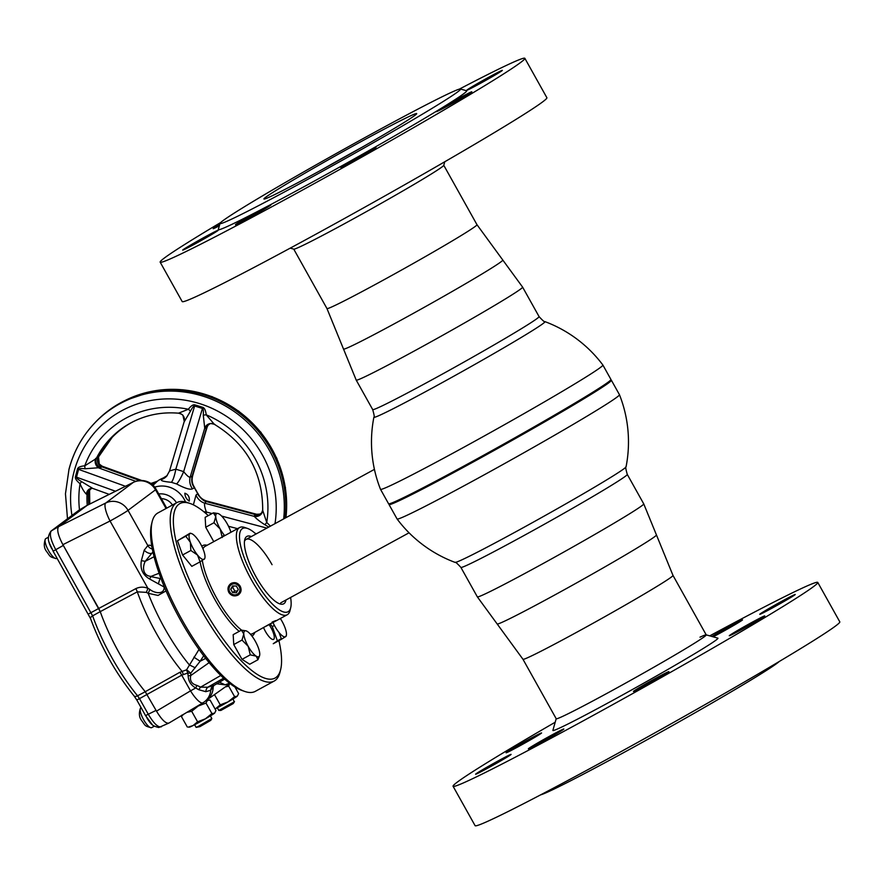 <?xml version="1.0" encoding="UTF-8"?>
<svg xmlns="http://www.w3.org/2000/svg" width="884" height="884" viewBox="0 0 884 884"><rect width="100%" height="100%" fill="white"/><g stroke="black" fill="none" stroke-linecap="round" stroke-linejoin="round"><path stroke-width="1.33" d="M610.833 380.054L611.264 380.175A127.373 4.088 150.8 0 1 611.385 380.253A127.373 4.088 150.8 0 1 469.216 464.188A127.373 4.088 150.8 0 1 389.015 504.532A127.373 4.088 150.8 0 1 389.004 504.488L389.17 503.869A126.92 4.077 -29.2 0 0 469.106 463.713A126.92 4.077 -29.2 0 0 610.689 380.021M389.015 504.532L397.082 518.974A127.373 4.088 -29.2 0 0 397.093 518.985A127.373 4.088 -29.2 0 0 477.283 478.62A127.373 4.088 -29.2 0 0 615.065 398.529A127.373 4.088 -29.2 0 0 619.463 394.706A127.373 4.088 -29.2 0 0 619.452 394.695L611.385 380.253M627.275 474.41C625.773 469.128 625.364 466.597 626.06 466.818A97.98 3.149 150.8 0 1 622.679 469.68A97.98 3.149 150.8 0 1 516.687 531.295A97.98 3.149 150.8 0 1 455.061 562.39C455.227 561.683 457.172 563.351 460.884 567.395L477.349 596.866A95.306 3.061 150.8 0 0 537.361 566.677A95.306 3.061 150.8 0 0 643.74 503.88L627.275 474.41A95.306 3.061 150.8 0 1 520.897 537.207A95.306 3.061 150.8 0 1 460.884 567.395M610.954 379.612L610.778 380.231A126.92 4.077 150.8 0 1 469.106 463.713A126.92 4.077 150.8 0 1 389.314 504.002L388.695 503.825A127.373 4.088 -29.2 0 0 468.774 463.393A127.373 4.088 -29.2 0 0 610.954 379.612A127.373 4.088 -29.2 0 0 610.943 379.468L602.877 365.026A127.373 4.088 150.8 0 1 602.877 365.026A127.373 4.088 150.8 0 1 598.49 368.871A127.373 4.088 150.8 0 1 460.708 448.962A127.373 4.088 150.8 0 1 380.507 489.305A127.373 4.088 150.8 0 1 380.496 489.294L388.573 503.747A127.373 4.088 -29.2 0 0 388.695 503.825M372.694 409.59C374.186 414.872 374.595 417.403 373.899 417.182A97.98 3.149 -29.2 0 0 435.613 386.231A97.98 3.149 -29.2 0 0 541.605 324.616A97.98 3.149 -29.2 0 0 544.898 321.61C544.732 322.317 542.787 320.649 539.074 316.605L522.61 287.134A95.306 3.061 -29.2 0 1 416.231 349.931A95.306 3.061 -29.2 0 1 356.219 380.12L372.694 409.59A95.306 3.061 -29.2 0 0 432.696 379.402A95.306 3.061 -29.2 0 0 539.074 316.605M373.81 132.733A137.76 4.42 -29.2 0 0 220.05 223.354A137.76 4.42 -29.2 0 0 306.803 179.872A137.76 4.42 -29.2 0 0 460.431 89.008A137.76 4.42 -29.2 0 0 373.81 132.733M220.05 223.354L218.304 229.486A142.28 4.575 -29.2 0 0 307.908 184.579A142.28 4.575 -29.2 0 0 466.575 90.743L460.431 89.008M319.025 171.275A87.516 2.807 -29.2 0 0 416.696 113.605A87.516 2.807 -29.2 0 0 361.589 141.329A87.516 2.807 -29.2 0 0 263.918 198.988A87.516 2.807 -29.2 0 0 319.025 171.275M220.746 222.481A208.9 6.707 -29.2 0 0 160.159 262.15L182.181 301.566A208.9 6.707 -29.2 0 0 313.721 235.387A208.9 6.707 -29.2 0 0 546.887 97.737L524.864 58.333A208.9 6.707 -29.2 0 0 459.315 89.14M160.159 262.15A208.9 6.707 -29.2 0 0 291.698 195.983A208.9 6.707 -29.2 0 0 524.864 58.333M479.647 83.759A20.321 0.652 -29.2 0 0 502.333 70.366A20.321 0.652 -29.2 0 0 489.526 76.809A20.321 0.652 -29.2 0 0 466.84 90.201A20.321 0.652 -29.2 0 0 479.647 83.759M449.16 105.196A20.321 0.652 -29.2 0 0 471.846 91.803A20.321 0.652 -29.2 0 0 459.05 98.246A20.321 0.652 -29.2 0 0 436.364 111.638A20.321 0.652 -29.2 0 0 449.16 105.196M353.313 160.921A20.321 0.652 -29.2 0 0 375.998 147.529A20.321 0.652 -29.2 0 0 363.202 153.96A20.321 0.652 -29.2 0 0 340.517 167.352A20.321 0.652 -29.2 0 0 353.313 160.921M248.238 218.282A20.321 0.652 -29.2 0 0 270.924 204.889A20.321 0.652 -29.2 0 0 258.128 211.32A20.321 0.652 -29.2 0 0 235.442 224.713A20.321 0.652 -29.2 0 0 248.238 218.282M195.486 243.675A20.321 0.652 -29.2 0 0 218.171 230.282A20.321 0.652 -29.2 0 0 205.375 236.724A20.321 0.652 -29.2 0 0 182.69 250.117A20.321 0.652 -29.2 0 0 195.486 243.675M219.751 224.414A20.321 0.652 -29.2 0 0 213.177 228.68A20.321 0.652 -29.2 0 0 219.365 225.774M779.213 661.519A137.76 4.42 150.8 0 1 626.148 751.267A137.76 4.42 150.8 0 1 540.643 794.86M709.73 635.861A208.9 6.707 150.8 0 1 817.777 582.434A208.9 6.707 150.8 0 1 584.611 720.095A208.9 6.707 150.8 0 1 453.072 786.263A208.9 6.707 150.8 0 1 555.196 722.228M817.777 582.434L839.8 621.85A208.9 6.707 150.8 0 1 606.634 759.5A208.9 6.707 150.8 0 1 475.095 825.667L453.072 786.263M488.41 767.787A20.321 0.652 -29.2 0 0 511.096 754.395A20.321 0.652 -29.2 0 0 498.289 760.837A20.321 0.652 -29.2 0 0 475.603 774.229A20.321 0.652 -29.2 0 0 488.41 767.787M541.152 742.383A20.321 0.652 -29.2 0 0 563.837 728.991A20.321 0.652 -29.2 0 0 551.041 735.433A20.321 0.652 -29.2 0 0 528.356 748.825A20.321 0.652 -29.2 0 0 541.152 742.383M646.226 685.023A20.321 0.652 -29.2 0 0 668.912 671.63A20.321 0.652 -29.2 0 0 656.116 678.072A20.321 0.652 -29.2 0 0 633.43 691.465A20.321 0.652 -29.2 0 0 646.226 685.023M742.074 629.309A20.321 0.652 -29.2 0 0 764.759 615.916A20.321 0.652 -29.2 0 0 751.964 622.358A20.321 0.652 -29.2 0 0 729.278 635.751A20.321 0.652 -29.2 0 0 742.074 629.309M772.561 607.872A20.321 0.652 -29.2 0 0 795.246 594.479A20.321 0.652 -29.2 0 0 782.451 600.91A20.321 0.652 -29.2 0 0 759.765 614.303A20.321 0.652 -29.2 0 0 772.561 607.872M713.156 636.834A20.321 0.652 -29.2 0 0 719.808 633.264A20.321 0.652 -29.2 0 0 742.494 619.872A20.321 0.652 -29.2 0 0 729.698 626.314A20.321 0.652 -29.2 0 0 711.874 636.469M518.886 746.35A20.321 0.652 -29.2 0 0 541.572 732.958A20.321 0.652 -29.2 0 0 528.776 739.4A20.321 0.652 -29.2 0 0 506.09 752.792A20.321 0.652 -29.2 0 0 518.886 746.35M321.246 170.06A87.516 2.807 150.8 0 1 362.009 147.274M444.774 161.772L443.757 165.352A85.925 2.763 150.8 0 1 347.843 221.873A85.925 2.763 150.8 0 1 293.808 249.144L290.228 248.139M556.202 718.648A85.925 2.763 -29.2 0 0 610.325 691.531A85.925 2.763 -29.2 0 0 706.15 634.856A85.925 2.763 -29.2 0 0 699.995 637.176M556.191 718.714L552.887 730.372A94.555 3.039 -29.2 0 0 612.424 700.526A94.555 3.039 -29.2 0 0 717.874 638.16L706.206 634.867M272.095 622.104C278.593 619.352 277.51 620.159 268.858 624.524L252.758 633.563A49.681 14.685 61.4 0 1 250.338 634.126M290.726 607.617L290.04 610.435A49.681 14.685 -118.6 0 1 287.223 614.756A49.681 14.685 -118.6 0 1 251.542 580.026A49.681 14.685 -118.6 0 1 239.608 527.538A49.681 14.685 -118.6 0 1 244.769 527.494L247.509 528.444A47.427 14.022 61.4 0 0 253.973 578.589A47.427 14.022 61.4 0 0 290.726 607.617A47.427 14.022 61.4 0 0 290.593 597.474M237.929 595.142C241.144 592.943 241.896 589.971 240.183 586.225C237.873 582.799 234.901 581.838 231.288 583.341C227.995 585.606 227.177 588.634 228.812 592.424C231.21 595.805 234.238 596.7 237.929 595.142L238.658 594.667M285.985 599.982A38.388 11.348 -118.6 0 1 279.72 603.838A38.388 11.348 -118.6 0 1 256.128 576.965A38.388 11.348 -118.6 0 1 244.724 539.748A38.388 11.348 -118.6 0 1 251.354 536.555M272.051 564.688A36.134 10.685 61.4 0 0 244.47 541.306M208.292 515.615A99.362 29.371 61.4 0 0 190.137 503.493A99.362 29.371 61.4 0 0 203.685 608.535A99.362 29.371 61.4 0 0 280.692 669.365A99.362 29.371 61.4 0 0 278.913 640.646M280.692 669.365L280.007 672.183A101.627 30.045 -118.6 0 1 274.239 681.023A101.627 30.045 -118.6 0 1 201.254 609.982A101.627 30.045 -118.6 0 1 176.844 502.62A101.627 30.045 -118.6 0 1 187.397 502.543L190.137 503.493M176.844 502.62L157.905 512.952A101.627 30.045 61.4 0 0 152.136 521.792A101.627 30.045 61.4 0 0 182.314 620.314A101.627 30.045 61.4 0 0 244.746 691.432A101.627 30.045 61.4 0 0 255.299 691.354L274.239 681.023M244.746 691.432L242.006 690.481A99.362 29.371 -118.6 0 1 180.966 620.944A99.362 29.371 -118.6 0 1 151.451 524.61L152.136 521.792M269.211 624.8A11.293 3.337 -118.6 0 1 270.858 627.452A11.293 3.337 -118.6 0 1 273.686 639.309A11.293 3.337 -118.6 0 1 265.465 631.496A11.293 3.337 -118.6 0 1 263.587 627.651M255.962 534.047A47.427 14.022 61.4 0 0 247.509 528.444M231.288 583.341L230.547 583.816M237.288 594.225A5.647 5.392 -126.8 0 0 239.21 586.711A5.647 5.392 -126.8 0 0 231.707 584.423A5.647 5.392 -126.8 0 0 229.774 591.937A5.647 5.392 -126.8 0 0 237.288 594.225M238.746 594.612A6.774 6.464 53.2 0 1 229.365 592.678A6.774 6.464 53.2 0 1 230.636 583.76M232.558 585.926L230.702 589.197L232.636 592.589L236.426 592.722L238.293 589.451L236.359 586.059L232.558 585.926M233.774 585.97L230.702 589.197M232.857 587.584L234.79 590.976L232.636 592.589M234.79 590.976L237.376 591.064M275.145 621.33L265.609 626.447M141.108 707.675L140.899 707.786A11.293 3.337 61.4 0 0 140.468 708.217A11.293 3.337 61.4 0 0 143.617 719.72A11.293 3.337 61.4 0 0 151.131 727.742A11.293 3.337 61.4 0 0 151.716 727.609L154.38 726.162M48.399 537.218L45.791 538.632A11.293 3.337 61.4 0 0 45.36 539.063A11.293 3.337 61.4 0 0 48.498 550.566A11.293 3.337 61.4 0 0 56.012 558.589A11.293 3.337 61.4 0 0 56.609 558.456L57.062 558.213M79.427 509.924L51.316 530.908C49.206 533.892 50.708 540.201 55.847 549.859L92.632 615.861A89.859 26.564 61.4 0 0 137.572 695.796L139.495 698.636L136.777 699.973L145.551 715.598L156.07 710.393L145.252 691.73A90.179 26.664 -118.6 0 1 100.224 611.629A90.135 26.653 61.4 0 0 119.738 653.928A90.135 26.653 61.4 0 0 145.252 691.708L179.795 672.315L186.568 669.807L199.01 649.431M214.094 685.277L210.746 690.271L205.795 691.675L198.723 689.708L195.718 687.962C190.9 685.255 188.38 681.177 188.159 675.719L187.784 673.044L190.69 673.232L190.745 675.553C189.618 680.746 191.684 684.039 196.966 685.42L200.657 687.122L220.856 675.409L223.707 678.116L207.751 687.255L213.773 685.387M196.966 685.42L195.718 687.962A17.161 0.696 150.7 0 1 190.535 690.857L181.717 675.166L187.784 673.044A6.774 0.751 67.4 0 1 186.568 669.807A6.774 1.227 -138.9 0 1 189.463 672.094A6.774 1.227 -138.9 0 1 190.69 673.232L200.149 661.243L193.85 657.166M221.431 705.587A14.674 0.597 150.7 0 1 215.751 708.592L220.249 704.857L228.05 701.874L234.58 696.614L237.243 696.249A14.674 0.597 150.7 0 1 228.05 701.874A14.674 0.597 150.7 0 1 221.431 705.587M217.298 707.797L218.801 710.427L234.216 701.852L233.044 698.946M234.503 701.598L233.21 703.587L220.878 710.449L218.801 710.427M146.821 717.731A11.293 3.337 61.4 0 0 146.932 717.907A11.293 3.337 61.4 0 0 153.838 725.797M48.432 537.969A11.293 3.337 61.4 0 0 51.813 548.754A11.293 3.337 61.4 0 0 51.946 548.975M152.103 547.969L151.319 548.688M198.767 722.537A14.674 0.597 150.7 0 1 193.077 725.543L197.585 721.797L205.386 718.825L211.917 713.565L214.58 713.2A14.674 0.597 150.7 0 1 205.386 718.825A14.674 0.597 150.7 0 1 198.767 722.537M194.624 724.747L196.126 727.377L198.314 726.405L211.84 718.548L210.381 715.896M211.84 718.548L210.779 720.338L199.961 726.626L196.126 727.377M188.303 727.112L193.077 725.543A14.674 0.597 -29.3 0 1 189.53 727.123L188.303 727.112M214.58 713.2L215.961 710.537L210.06 700.04L207.397 700.415L206.005 703.067L211.917 713.565M206.005 703.067L198.204 706.04L191.673 711.3L197.585 721.797M199.817 705.189L200.878 704.029M205.585 700.935L207.386 700.415M198.104 705.675L199.651 705.277M183.552 714.305L181.397 716.504L181.828 715.123M181.397 716.504L187.297 727.002M229.995 683.542L225.166 684.835L229.564 683.21M179.795 672.315A6.774 1.779 60.7 0 1 181.717 675.166L139.495 698.636L148.28 714.261C153.816 723.576 158.203 727.742 161.44 726.759M168.645 723.2L158.711 727.521C154.567 726.449 152.324 725.355 151.982 724.25L145.551 715.598M86.919 505.449L78.786 510.333L50.952 531.151C45.15 539.936 50.432 543.793 53.117 551.196L90.566 618.623C101.163 647.254 115.649 673.011 134.025 695.896L136.777 699.973M50.952 531.151A4.519 4.309 -126.8 0 1 51.316 530.908L58.786 526.477L86.776 505.537L79.151 510.09A4.519 4.309 -126.8 0 0 78.786 510.333M58.786 526.477L58.51 526.742C56.72 529.571 58.112 535.428 62.709 544.323L63.316 545.428L53.117 551.196M90.566 618.623A4.519 2.044 160.4 0 1 92.632 615.861L100.224 611.629L98.765 608.457L135.827 588.634C139.694 586.81 143.705 586.689 147.871 588.269L149.849 589.407A6.774 0.619 -67.9 0 1 148.192 593.319L146.346 592.368L137.296 591.838L100.235 611.64L63.316 545.428M156.07 710.393L156.7 711.476C161.86 719.941 165.938 723.808 168.899 723.079L168.999 723.013M215.066 708.935A14.674 0.597 -29.3 0 0 215.751 708.592L215.055 708.924M237.243 696.249L238.625 693.586L234.912 686.967M214.536 694.691L220.249 704.857M229.321 684.315L228.68 686.117L234.58 696.614M228.68 686.117L226.315 686.757M58.51 526.742L87.24 505.283A90.588 86.466 -126.8 0 1 87.041 494.211L86.345 494.145C84.146 491.979 82.046 488.498 80.057 483.692L81.571 481.614L92.743 488.421L109.207 494.366M153.352 551.439L145.23 561.307C142.213 567.34 142.799 575.882 151.076 576.379L149.595 578.998C142.711 574.954 139.97 568.832 141.374 560.633L144.202 550.202L147.827 545.55A31.68 9.37 -118.6 0 1 151.208 545.638A23.791 7.039 -118.6 0 1 151.728 545.848M144.202 550.202A6.774 4.055 37.4 0 0 151.606 553.417L153.142 552.611L154.125 556.721L145.23 561.307A6.774 0.663 10.6 0 1 141.374 560.633M150.821 576.578L160.225 578.534A6.774 2.21 -75.7 0 0 158.501 583.915L149.595 578.998M164.269 586.766A6.774 2.917 -65.4 0 0 164.203 587.053L158.501 583.915M98.765 608.457L62.709 544.323M198.723 689.708A6.774 1.867 124.1 0 1 200.657 687.122L207.751 687.255A6.774 4.608 84.1 0 0 205.795 691.675M183.353 674.492A6.774 1.028 70.4 0 0 182.016 671.288A88.621 26.2 -118.6 0 1 156.578 633.74A88.621 26.2 -118.6 0 1 137.296 591.838A6.774 1.768 -118.1 0 0 135.827 588.634M166.037 590.921L158.048 595.429L148.192 593.319A85.682 25.327 61.4 0 0 165.054 628.966A85.682 25.327 61.4 0 0 189.298 664.867L195.22 667.785M188.159 675.719L190.414 675.663M134.025 695.896A4.519 2.354 140.4 0 0 137.572 695.796L145.252 691.73L156.7 711.476M166.048 508.51L155.529 489.802L128.036 510.355A17.161 16.376 -126.8 0 0 105.749 503.007A17.161 4.475 63.4 0 0 110.047 521.007L147.871 588.269A6.774 0.995 -70.5 0 1 146.346 592.368M149.849 589.407C154.49 593.33 164.347 595.02 164.203 587.053A6.774 3.094 16.6 0 0 164.446 587.186M87.24 505.283L133.506 482.288A17.161 5.613 63.6 0 0 133.241 482.443L87.008 505.427M219.442 682.161L225.166 684.835L216.624 683.796M213.166 685.807A6.774 5.558 22.7 0 0 213.155 686.979A17.161 16.376 53.2 0 1 206.768 700.051L204.414 701.808A17.161 16.376 53.2 0 1 203.044 702.725A17.161 4.519 59.2 0 1 202.922 702.802L202.922 702.802A17.161 4.519 59.2 0 1 190.535 690.857L156.501 711.134M212.436 688.183L212.768 686.117M151.904 546.876L151.208 545.638M152.302 548.997A6.774 6.475 63.6 0 1 147.827 545.55L128.036 510.355A17.161 0.696 150.7 0 1 110.047 521.007L62.897 544.666M159.087 573.252L151.076 576.379M203.696 655.773L200.149 661.243L205.696 658.359M190.745 675.553L209.143 662.646M224.68 679.111L212.69 686.183A6.774 6.398 47.2 0 0 210.746 690.271A17.161 16.376 53.2 0 1 204.414 701.808A17.161 17.161 0 0 1 203 702.758M202.922 702.802L168.899 723.079M191.673 711.3L186.69 712.394M69.118 469.006A112.666 107.528 53.2 0 1 93.98 423.767L94.964 422.718A112.92 107.771 53.2 0 1 123.904 401.082A112.92 107.771 53.2 0 1 237.299 411.734A112.92 107.771 53.2 0 1 285.079 518.146M79.494 509.869A97.35 92.919 53.2 0 1 80.057 483.692C76.543 480.863 75.007 478.576 75.438 476.819L77.494 469.006C77.969 467.271 80.389 466.211 84.742 465.835L98.378 457.216M189.264 501.073C189.751 497.084 188.281 494.465 184.844 493.206C185.054 496.775 186.524 499.394 189.264 501.073L189.209 501.106M193.375 504.852L196.005 495.106L197.673 493.703A27.095 25.868 53.2 0 0 194.325 487.736L192.48 488.852C190.115 489.968 184.8 488.322 176.535 483.913L171.397 482.31C162.965 481.526 159.827 480.542 161.949 479.349L163.164 478.045A27.095 25.868 53.2 0 0 157.418 481.172L153.042 485.294M160.965 479.017A27.095 25.857 53.2 0 1 160.987 479.006A27.095 25.857 53.2 0 1 163.22 478.012L163.551 477.957M193.264 485.968L194.347 487.681A27.095 25.857 53.2 0 1 197.718 493.67L194.358 487.703A13.547 13.116 -132.6 0 1 193.264 485.968C191.695 483.25 191.342 479.935 192.193 476.012L207.265 426.773M161.374 498.62A13.547 12.928 53.2 0 1 164.866 499.217A13.547 12.928 53.2 0 1 172.446 505.018M152.192 484.52A13.547 12.785 -134.5 0 0 155.927 482.642M208.016 425.226A6.774 6.398 -140.9 0 0 207.077 427.226L207.375 426.254L206.48 427.955L204.723 428.199L203.287 415.171C203.585 410.949 203.298 408.706 202.447 408.441L194.624 406.01C193.773 405.745 192.38 407.469 190.458 411.171L184.192 421.812M209.972 423.756L207.762 425.513L206.491 427.933M206.48 427.955L192.226 475.89M167.264 475.493L163.231 478.012A13.547 12.873 -116.3 0 0 164.247 477.559L160.987 479.006M207.077 427.226L192.657 475.725A13.547 13.437 -83.3 0 0 194.602 487.614M184.391 421.071A6.774 6.696 -39.6 0 0 178.557 413.148L188.369 409.259C190.999 405.833 193.198 404.375 194.944 404.894L202.756 407.325C204.491 407.889 205.652 410.386 206.215 414.817L214.326 424.287A6.774 6.564 -52.7 0 0 204.723 428.199L190.126 477.272A13.547 12.741 -121.6 0 0 192.48 488.852M192.193 476.012L190.126 477.272C188.8 477.249 186.635 475.36 183.662 471.614L202.447 408.441A6.774 1.227 -72.7 0 0 202.756 407.325M176.535 483.913A13.547 2.332 113.5 0 0 183.662 471.614L175.839 469.183A13.547 2.53 -79 0 1 171.397 482.31M194.944 404.894A6.774 1.227 -72.7 0 1 194.624 406.01L175.839 469.183L169.606 470.896L166.678 476.178A13.547 12.984 43 0 1 161.949 479.349M169.43 471.294L184.248 421.458L182.999 415.524C182.833 414.773 181.353 413.988 178.557 413.193C162.413 411.833 147.252 414.673 133.053 421.723A90.588 86.466 -126.8 0 0 96.577 457.912A6.774 6.276 -123.7 0 0 100.809 467.57L84.941 468.774C80.919 468.31 78.798 468.509 78.577 469.371L76.521 477.183C76.3 478.045 77.98 479.515 81.571 481.614M95.737 458.365A6.774 5.635 -102.9 0 0 99.306 468.155L135.827 481.338M98.036 457.017C96.61 461.713 97.892 464.995 101.892 466.851L100.809 467.57M98.113 456.873A90.334 86.223 53.2 0 1 111.185 438.387A90.334 86.223 53.2 0 1 133.694 421.403M90.024 489.537L88.444 493.703L87.041 494.211A6.774 6.453 -111.1 0 1 91.085 488.532L91.837 488.322M89.737 489.946A6.774 5.834 -157.7 0 0 89.395 491.869A90.588 86.466 53.2 0 0 89.638 504.09M98.268 456.807A6.774 6.608 -132.1 0 0 102.4 466.432L102.19 466.211A6.774 6.752 141.8 0 1 99.262 464.067L99.262 464.067A6.774 6.752 141.8 0 1 98.632 456.708A90.588 86.466 53.2 0 1 111.682 437.867M141.374 480.498L102.4 466.432L101.892 466.851M101.925 466.863L139.838 480.542M150.545 483.305A13.547 12.243 -98.2 0 0 152.755 483.205L150.512 483.272M150.844 483.504L157.363 481.216M88.687 504.554A90.334 86.223 53.2 0 1 88.444 493.703M91.704 488.333A6.774 6.453 -111.1 0 0 91.085 488.532M91.616 488.366L89.682 489.979L88.444 493.548M89.848 489.758A6.774 6.442 -142.2 0 0 88.72 493.184M92.566 488.355A6.774 5.801 -92.9 0 0 91.759 488.333A6.774 5.801 -92.9 0 0 86.345 494.145M190.458 411.171A6.774 1.956 -142.6 0 0 188.369 409.259A97.35 92.919 53.2 0 0 84.742 465.835A6.774 1.735 -94.9 0 1 84.941 468.774M214.326 424.287L214.9 424.419L214.326 424.287M256.658 514.267L206.712 501.007L204.712 503.206L254.305 516.378A6.774 6.42 168.4 0 0 262.703 510.311L266.736 522.455L264.913 524.753C260.018 521.659 256.482 518.875 254.305 516.378L254.526 515.394A6.774 6.442 -142.3 0 0 261.531 513.261L262.692 510.079C262.758 472.697 246.669 444.111 214.403 424.331C211.685 423.546 210.027 423.403 209.442 423.922A6.774 6.486 -110.6 0 0 205.552 428.287M270.427 526.146L266.736 522.455A97.35 92.919 53.2 0 0 206.215 414.817A6.774 1.039 -7.2 0 0 203.287 415.171M254.526 515.394L256.901 514.344M255.156 514.532L206.723 501.67M255.189 514.543L259.531 514.322L261.885 512.753M197.861 493.416A13.547 13.304 4.6 0 0 206.966 501.195L255.984 514.212A6.774 6.442 -111.3 0 0 259.83 514.201M268.758 527.052L264.913 524.753M196.005 495.106A13.547 12.707 50.2 0 0 204.712 503.206C204.204 504.687 204.757 507.626 206.381 512.035A13.547 3.182 8.3 0 0 203.74 511.681M206.602 501.626C204.303 501.361 201.651 499.316 198.624 495.504L197.707 493.769M197.718 493.67A13.547 13.138 -124.3 0 0 198.624 495.504M190.845 550.489L182.579 554.997L191.806 566.346L200.06 561.848L197.519 555.042A14.674 4.343 -118.6 0 1 193.452 548.975A14.674 4.343 -118.6 0 1 190.358 542.235L185.739 536.234L189.872 533.649A14.674 4.343 -118.6 0 1 191.375 533.516A14.674 4.343 -118.6 0 1 196.535 537.881A14.674 4.343 -118.6 0 1 203.696 550.688A14.674 4.343 -118.6 0 1 204.182 559.263A14.674 4.343 -118.6 0 1 197.519 555.042L190.845 550.489L190.358 542.235A14.674 4.343 -118.6 0 1 189.872 533.649M185.739 536.234L177.485 540.732L182.579 554.997M177.485 540.732L189.861 533.328M204.182 558.942L200.06 561.848M217.939 513.505L213.409 512.819L205.154 517.328L205.718 527.24L213.972 522.731L215.751 516.654L213.409 512.819L216.58 513.681A14.674 4.343 -118.6 0 1 219.32 514.134A14.674 4.343 -118.6 0 1 227.31 523.969A14.674 4.343 -118.6 0 1 230.923 532.279L230.923 532.256M224.724 535.66A14.674 4.343 -118.6 0 1 220.171 528.997A14.674 4.343 -118.6 0 1 215.751 516.654A14.674 4.343 -118.6 0 1 216.58 513.681M222.182 536.422L224.359 535.229M222.238 537.516L220.171 528.997L213.972 522.731M205.718 527.24L213.762 541.638M280.339 618.502A14.674 4.343 -118.6 0 1 282.051 621.33A14.674 4.343 -118.6 0 1 285.156 628.071A14.674 4.343 -118.6 0 1 286.305 635.596A14.674 4.343 -118.6 0 1 285.642 636.646L281.51 639.22L278.968 632.425A14.674 4.343 -118.6 0 1 273.034 622.634M274.405 625.419L272.283 626.579L270.338 624.181M285.631 636.325L285.642 636.646A14.674 4.343 -118.6 0 1 278.968 632.425M281.443 638.613L277.377 640.834L272.283 626.579M277.377 640.834L273.255 643.729L281.51 639.22M255.343 641.309A14.674 4.343 -118.6 0 1 259.752 653.652A14.674 4.343 -118.6 0 1 259.598 655.574A14.674 4.343 -118.6 0 1 258.924 656.624A14.674 4.343 -118.6 0 1 256.183 656.16L250.26 654.845L242.006 659.354L249.708 664.238L257.973 659.729L256.183 656.16A14.674 4.343 -118.6 0 1 248.194 646.326A14.674 4.343 -118.6 0 1 243.785 633.983A14.674 4.343 -118.6 0 1 244.614 631.01A14.674 4.343 -118.6 0 1 246.117 630.878A14.674 4.343 -118.6 0 1 247.354 631.463A14.674 4.343 -118.6 0 1 255.343 641.309M259.52 655.806L257.973 659.729M250.26 654.845L248.194 646.326L242.006 640.06L243.785 633.983L241.442 630.148L245.973 630.833M241.442 630.148L233.177 634.657L233.741 644.569L242.006 640.06M233.741 644.569L242.006 659.354M643.74 503.88L656.447 534.953A91.229 2.928 150.8 0 1 554.599 595.054A91.229 2.928 150.8 0 1 497.173 623.971L522.974 659.287L556.213 718.747M656.447 534.953L673 575.44A85.925 2.763 150.8 0 1 577.086 632.06A85.925 2.763 150.8 0 1 522.974 659.287M502.786 260.029L476.984 224.713A85.925 2.763 -29.2 0 1 381.07 281.344A85.925 2.763 -29.2 0 1 326.969 308.56L343.511 349.047A91.229 2.928 -29.2 0 0 400.971 320.163A91.229 2.928 -29.2 0 0 502.786 260.029L522.61 287.134M202.325 560.467A49.681 14.685 61.4 0 0 217.077 598.833A49.681 14.685 61.4 0 0 241.63 630.159M239.21 631.364A51.493 15.227 -118.6 0 1 215.132 599.982A51.493 15.227 -118.6 0 1 200.104 561.815M201.817 546.279A51.493 15.227 -118.6 0 1 207.132 545.262M239.608 527.538L205.143 546.345A49.681 14.685 61.4 0 0 202.966 548.798M254.747 632.48A51.493 15.227 -118.6 0 1 251.929 636.071M98.754 608.457L88.444 614.015M160.877 578.169L160.225 578.534L161.098 578.777M58.598 526.665L105.749 503.007L133.241 482.443A17.161 16.376 -126.8 0 1 155.529 489.802A17.161 0.696 -29.3 0 0 156.103 489.25A17.161 17.161 0 0 0 133.55 482.266M275.001 523.648A105.892 101.074 -126.8 0 0 194.37 402.121A105.892 101.074 -126.8 0 0 73.936 472.133A105.892 101.074 -126.8 0 0 71.947 515.449M67.493 518.775L65.46 493.791L69.007 469.194C73.615 451.868 81.947 436.729 93.98 423.767A112.666 107.528 53.2 0 1 219.884 403.005A112.666 107.528 53.2 0 1 283.676 518.919M285.952 517.67A112.666 107.528 -126.8 0 0 238.503 411.193A112.666 107.528 -126.8 0 0 125.185 400.441L123.904 401.082M202.701 407.535A97.35 92.919 -126.8 0 0 194.789 405.447M154.711 487.15A25.183 24.034 53.2 0 1 185.507 501.979M176.524 502.786A18.409 17.57 -126.8 0 0 158.744 493.946M125.462 486.288L78.577 469.371A6.774 1.613 -165.3 0 0 77.494 469.006M75.438 476.819A6.774 1.613 -165.3 0 1 76.521 477.183L115.484 491.239M228.514 526.278L237.531 528.665M255.2 533.361L256.548 533.726M266.858 528.091L221.641 516.079M212.083 513.549L206.381 512.035L206.105 513.67M397.093 518.985A128.5 128.5 0 0 0 455.061 562.39M673 575.44L706.228 634.911M497.173 623.971L477.349 596.866M626.06 466.818A128.5 128.5 0 0 0 619.463 394.706M409.06 532.798L280.725 602.855M374.429 469.371L246.095 539.428M602.866 365.015A128.5 128.5 0 0 0 544.898 321.61M476.984 224.713L443.768 165.286M326.969 308.56L293.753 249.133M343.511 349.047L356.219 380.12M373.899 417.182A128.5 128.5 0 0 0 380.496 489.294M287.223 614.756L275.576 621.109M151.131 727.742C144.202 725.742 145.705 725.985 141.661 720.571C139.131 717.41 138.733 713.3 140.468 708.217M56.012 558.589C49.095 556.588 50.598 556.832 46.554 551.417C44.023 548.257 43.625 544.146 45.36 539.063M230.05 683.586L206.768 700.051M166.722 508.145L156.103 489.25M213 685.586L212.69 686.183M125.185 400.441L153.12 391.059L182.822 389.767L212.083 396.629L238.746 411.137L260.868 432.21L276.814 458.299L285.421 487.482L286.051 517.615M112.169 437.337L98.522 456.962L99.262 464.067L102.246 466.233L141.816 480.509M207.276 426.762L208.237 424.928M192.668 475.857C191.519 480.111 192.182 484.045 194.69 487.67L194.69 487.67M155.485 482.344L152.755 483.205M92.743 488.421L91.759 488.333M256.669 514.267L260.128 514.09M206.712 501.007C202.558 499.78 199.596 497.206 197.828 493.261M89.582 490.565L89.77 504.024M191.375 533.516L190.336 533.207M286.305 635.596L286.118 636.237M259.598 655.574L259.388 656.271"/></g></svg>
